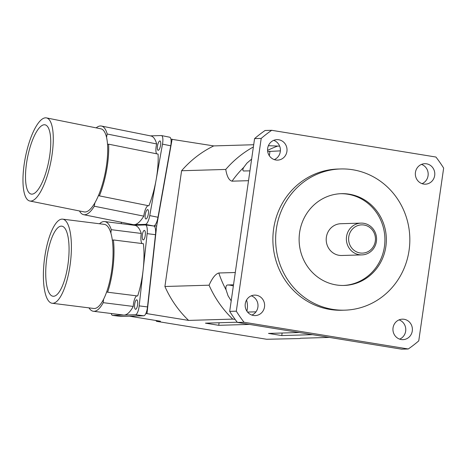 <?xml version="1.0" encoding="UTF-8"?>
<svg xmlns="http://www.w3.org/2000/svg" width="467" height="467" viewBox="0 0 467 467"><rect width="100%" height="100%" fill="white"/><g stroke="black" fill="none" stroke-linecap="round" stroke-linejoin="round"><path stroke-width="0.7" d="M364.038 225.03A14.127 13.42 -91.7 0 1 372.514 247.843A14.127 13.42 -91.7 0 1 349.532 244.101A14.127 13.42 -91.7 0 1 364.038 225.03M363.74 223.302A15.89 15.096 88.3 0 0 361.009 223.121A15.89 15.096 88.3 0 0 346.386 239.454A15.89 15.096 88.3 0 0 361.948 254.894A15.89 15.096 88.3 0 0 376.548 240.003A15.89 15.096 88.3 0 0 363.74 223.302M361.948 254.894L341.768 255.49A15.89 15.096 -91.7 0 1 326.211 240.05A15.89 15.096 -91.7 0 1 340.834 223.716L361.009 223.121M343.373 285.465A45.912 43.612 88.3 0 0 384.861 242.104A45.912 43.612 88.3 0 0 347.839 194.237A45.912 43.612 88.3 0 0 340.665 193.7M349.269 194.19A45.912 43.612 -91.7 0 1 386.273 242.437A45.912 43.612 -91.7 0 1 344.086 285.454A45.912 43.612 -91.7 0 1 299.137 240.849A45.912 43.612 -91.7 0 1 341.377 193.671A45.912 43.612 -91.7 0 1 349.269 194.19M249.938 170.864L243.564 170.969M267.696 151.536L280.381 150.87M244.142 171.033C242.589 171.021 242.443 169.819 243.698 167.431L246.897 163.17L251.637 159.078M231.206 300.871L228.042 295.774L226.063 289.797C225.602 286.691 226.151 285.086 227.721 284.981L233.518 284.812M255.974 311.833L247.568 312.079M248.526 180.682L232.052 181.167C229.034 180.449 226.933 176.538 225.754 169.439A105.951 100.65 -91.7 0 1 253.383 146.953M235.094 319.364L232.759 319.107A105.951 100.65 -91.7 0 1 209.07 285.191C212.322 277.958 215.567 273.895 218.819 272.991L235.292 272.506M408.263 348.983L401.643 349.176L237.417 322.446A130.672 124.134 -91.7 0 1 229.688 311.378L254.585 138.6A130.672 124.134 -91.7 0 1 265.081 130.497L271.695 130.305L435.921 157.035A130.672 124.134 -91.7 0 1 443.65 168.102L418.753 340.881A130.672 124.134 -91.7 0 1 408.263 348.983L244.037 322.253A130.672 124.134 -91.7 0 1 236.308 311.185L261.205 138.407A130.672 124.134 -91.7 0 1 271.695 130.305M422.045 183.659A10.239 9.731 88.3 0 0 428.175 173.841A10.239 9.731 88.3 0 0 421.473 164.402M251.865 315.079A10.239 9.731 88.3 0 0 258 305.26A10.239 9.731 88.3 0 0 251.299 295.821M399.641 339.13A10.239 9.731 88.3 0 0 405.77 329.311A10.239 9.731 88.3 0 0 399.069 319.877M274.269 159.609A10.239 9.731 88.3 0 0 280.404 149.79A10.239 9.731 88.3 0 0 273.703 140.351M426.523 163.812A10.239 9.731 -91.7 0 1 434.777 174.57A10.239 9.731 -91.7 0 1 425.379 184.173A10.239 9.731 -91.7 0 1 415.344 174.226A10.239 9.731 -91.7 0 1 424.766 163.695A10.239 9.731 -91.7 0 1 426.523 163.812M256.348 295.232A10.239 9.731 -91.7 0 1 264.602 305.99A10.239 9.731 -91.7 0 1 255.204 315.587A10.239 9.731 -91.7 0 1 245.163 305.646A10.239 9.731 -91.7 0 1 254.585 295.115A10.239 9.731 -91.7 0 1 256.348 295.232M404.124 319.282A10.239 9.731 -91.7 0 1 412.379 330.041A10.239 9.731 -91.7 0 1 402.974 339.643A10.239 9.731 -91.7 0 1 392.94 329.696A10.239 9.731 -91.7 0 1 402.361 319.165A10.239 9.731 -91.7 0 1 404.124 319.282M278.752 139.761A10.239 9.731 -91.7 0 1 287.007 150.52A10.239 9.731 -91.7 0 1 277.608 160.117A10.239 9.731 -91.7 0 1 267.568 150.176A10.239 9.731 -91.7 0 1 276.989 139.645A10.239 9.731 -91.7 0 1 278.752 139.761M352.795 169.76A70.634 67.102 -91.7 0 1 409.717 243.99A70.634 67.102 -91.7 0 1 344.815 310.164A70.634 67.102 -91.7 0 1 275.664 241.538A70.634 67.102 -91.7 0 1 340.653 168.961A70.634 67.102 -91.7 0 1 352.795 169.76M344.815 310.164L342.06 310.246A70.634 67.102 -91.7 0 1 272.909 241.62A70.634 67.102 -91.7 0 1 337.892 169.042L340.653 168.961M254.585 138.6L261.205 138.407M237.417 322.446L244.037 322.253M229.688 311.378L236.308 311.185M268.402 145.692L279.651 146.153M232.759 319.107L188.598 320.409A105.951 100.65 -91.7 0 1 164.909 286.493L181.593 170.741L225.754 169.439M164.909 286.493L209.07 285.191M170.928 139.178L213.746 145.914L253.704 144.735M181.593 170.741A105.951 100.65 -91.7 0 1 213.746 145.914M300.357 338.266L329.358 337.413M312.493 334.67L281.759 335.575L282.126 333.012M281.759 335.575L268.49 333.415L299.224 332.51M249.466 324.407L218.731 325.318L219.099 322.755M218.731 325.318L205.462 323.158L237.242 322.218M188.598 320.409L146.988 313.637L156.667 225.917L172.136 139.143M129.505 316.2L160.485 321.243L156.626 321.354L266.645 339.264L300.001 338.546M153.754 226.005L156.667 225.917M145.786 313.672L146.988 313.637M155.704 320.461A105.951 100.65 88.3 0 0 156.626 321.354M46.461 117.9L100.872 128.81A42.38 12.93 101.3 0 1 106.569 137.485A42.38 12.93 101.3 0 1 107.515 144.215A42.38 12.93 101.3 0 1 98.303 195.895A42.38 12.93 101.3 0 1 94.935 202.76A42.38 12.93 101.3 0 1 84.206 211.913L29.795 201.003A42.38 12.93 101.3 0 1 24.097 192.328A42.38 12.93 101.3 0 1 28.067 146.142A42.38 12.93 101.3 0 1 45.55 117.824A42.38 12.93 101.3 0 1 46.461 117.9A42.38 12.93 101.3 0 1 50.804 161.991A42.38 12.93 101.3 0 1 29.795 201.003M44.312 124.759A35.317 10.776 101.3 0 1 45.071 124.823A35.317 10.776 101.3 0 1 48.691 161.57A35.317 10.776 101.3 0 1 31.184 194.079A35.317 10.776 101.3 0 1 27.325 158.552A35.317 10.776 101.3 0 1 44.312 124.759M94.935 202.76A8.826 2.691 -78.7 0 0 94.316 206.221A45.206 13.788 101.3 0 1 83.651 214.686A45.206 13.788 101.3 0 1 79.501 210.973M96.167 127.87A45.206 13.788 101.3 0 1 101.427 126.043A45.206 13.788 101.3 0 1 107.188 134.017A8.826 2.691 -78.7 0 0 106.569 137.485M107.515 144.215A8.826 2.691 -78.7 0 0 107.842 144.356A8.826 2.691 -78.7 0 0 108.618 144.175A45.206 13.788 101.3 0 1 99.407 195.877A8.826 2.691 -78.7 0 0 99.068 195.726A8.826 2.691 -78.7 0 0 98.303 195.895M101.427 126.043L150.894 135.961A45.206 13.788 101.3 0 1 156.655 143.941L107.188 134.017M156.655 143.941A8.826 2.691 -78.7 0 0 156.655 153.806M150.415 135.868L161.273 135.547A8.826 2.691 101.3 0 1 161.465 135.564A8.826 2.691 101.3 0 1 162.487 144.14L156.118 179.865A45.206 13.788 101.3 0 0 158.085 154.092L108.618 144.175M148.167 205.655A8.826 2.691 -78.7 0 0 143.783 216.145A45.206 13.788 101.3 0 1 134.087 224.685L145.447 224.353A8.826 2.691 101.3 0 0 149.749 215.596L156.118 179.865A45.206 13.788 101.3 0 1 148.868 205.795L99.407 195.877M143.783 216.145L94.316 206.221M130.421 224.796L134.087 224.685A45.206 13.788 101.3 0 1 133.113 224.609L83.651 214.686M158.208 150.304A4.769 1.454 101.3 0 1 158.103 150.292A4.769 1.454 101.3 0 1 157.613 145.33A4.769 1.454 101.3 0 1 159.977 140.946A4.769 1.454 101.3 0 1 160.496 145.739A4.769 1.454 101.3 0 1 158.208 150.304M145.961 218.988A4.769 1.454 101.3 0 1 145.862 218.982A4.769 1.454 101.3 0 1 145.371 214.02A4.769 1.454 101.3 0 1 147.735 209.63A4.769 1.454 101.3 0 1 148.255 214.429A4.769 1.454 101.3 0 1 145.961 218.988M121.484 223.675A8.826 2.691 101.3 0 1 121.192 222.216M153.742 226.005A8.826 2.691 -78.7 0 0 157.992 217.254L170.729 145.792A8.826 2.691 -78.7 0 0 169.708 137.216L161.465 135.564M62.666 219.151L104.328 224.37A42.38 13.094 97.1 0 1 110.907 233.191A42.38 13.094 97.1 0 1 112.308 239.997A42.38 13.094 97.1 0 1 106.546 292.237A42.38 13.094 97.1 0 1 103.627 299.172A42.38 13.094 97.1 0 1 93.779 308.471L52.123 303.252A42.38 13.094 97.1 0 1 45.544 294.432A42.38 13.094 97.1 0 1 46.426 247.738A42.38 13.094 97.1 0 1 62.035 219.122A42.38 13.094 97.1 0 1 62.666 219.151A42.38 13.094 97.1 0 1 70.389 262.828A42.38 13.094 97.1 0 1 52.123 303.252M61.265 226.133A35.317 10.91 97.1 0 1 61.79 226.156A35.317 10.91 97.1 0 1 68.223 262.559A35.317 10.91 97.1 0 1 52.999 296.241A35.317 10.91 97.1 0 1 46.466 260.685A35.317 10.91 97.1 0 1 61.265 226.133M103.627 299.172A8.826 2.726 -82.9 0 0 103.242 302.674A45.206 13.969 97.1 0 1 93.429 311.279A45.206 13.969 97.1 0 1 88.958 307.87M99.5 223.769A45.206 13.969 97.1 0 1 104.678 221.568A45.206 13.969 97.1 0 1 111.298 229.682A8.826 2.726 -82.9 0 0 110.907 233.191M112.308 239.997A8.826 2.726 -82.9 0 0 112.699 240.143A8.826 2.726 -82.9 0 0 113.411 239.95A45.206 13.969 97.1 0 1 107.644 292.214A8.826 2.726 -82.9 0 0 107.235 292.056A8.826 2.726 -82.9 0 0 106.546 292.237M104.678 221.568L134.671 225.327A45.206 13.969 97.1 0 1 141.291 233.447L111.298 229.682M141.291 233.447A8.826 2.726 -82.9 0 0 142.056 243.54M134.338 225.287L145.354 224.96A8.826 2.726 97.1 0 1 145.488 224.966A8.826 2.726 97.1 0 1 147.146 233.646L143.159 269.768A45.206 13.969 97.1 0 0 143.404 243.71L113.411 239.95M136.796 295.868A8.826 2.726 -82.9 0 0 133.241 306.434A45.206 13.969 97.1 0 1 124.099 315.067L135.453 314.735A8.826 2.726 97.1 0 0 139.178 305.885L143.159 269.768A45.206 13.969 97.1 0 1 137.642 295.973L107.644 292.214M133.241 306.434L103.242 302.674M111.222 313.509A8.826 2.726 97.1 0 0 112.611 315.394A8.826 2.726 97.1 0 0 112.74 315.406L124.099 315.067A45.206 13.969 97.1 0 1 123.428 315.038L93.429 311.279M143.27 239.88A4.769 1.471 97.1 0 1 143.2 239.875A4.769 1.471 97.1 0 1 142.33 234.959A4.769 1.471 97.1 0 1 144.385 230.412A4.769 1.471 97.1 0 1 145.272 235.216A4.769 1.471 97.1 0 1 143.27 239.88M135.611 309.312A4.769 1.471 97.1 0 1 135.541 309.306A4.769 1.471 97.1 0 1 134.671 304.391A4.769 1.471 97.1 0 1 136.726 299.843A4.769 1.471 97.1 0 1 137.607 304.647A4.769 1.471 97.1 0 1 135.611 309.312M120.813 316.416A8.826 2.726 -82.9 0 0 120.941 316.439A8.826 2.726 -82.9 0 0 121.07 316.445L143.783 315.78A8.826 2.726 -82.9 0 0 147.508 306.93L155.476 234.691A8.826 2.726 -82.9 0 0 153.818 226.01L145.488 224.966M269.856 151.18A21.19 20.128 -91.7 0 1 269.301 155.704M227.721 284.981A21.19 20.128 -91.7 0 1 233.354 285.967M246.57 300.012A21.19 20.128 -91.7 0 1 246.897 311.174M243.698 167.431A99.769 94.778 88.3 0 0 232.052 181.167M218.819 272.991A99.769 94.778 88.3 0 0 226.063 289.797M277.299 146.224A99.769 94.778 88.3 0 0 267.573 150.392M145.447 224.353L153.55 225.981M149.749 215.596L157.992 217.254M162.487 144.14L170.729 145.792M112.74 315.406L121.07 316.445M135.453 314.735L143.783 315.78M139.178 305.885L147.508 306.93M147.146 233.646L155.476 234.691M112.611 315.394L120.941 316.439"/></g></svg>
